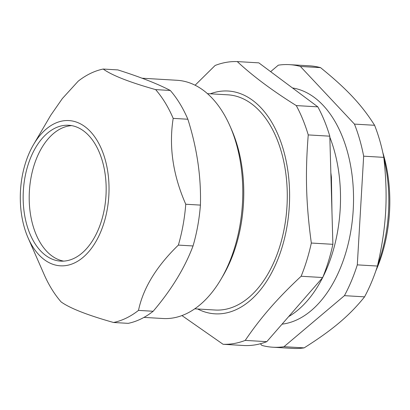 <?xml version="1.0" encoding="UTF-8"?>
<svg xmlns="http://www.w3.org/2000/svg" width="410" height="410" viewBox="0 0 410 410"><rect width="100%" height="100%" fill="white"/><g stroke="black" fill="none" stroke-linecap="round" stroke-linejoin="round"><path stroke-width="0.61" d="M71.673 125.624A68.045 41.384 -86.6 0 0 29.392 191.116A68.045 41.384 -86.6 0 0 63.699 261.119M193.038 245.959C184.731 268.022 171.441 289.788 153.166 311.262L138.503 310.396C143.157 288.122 156.446 266.356 178.37 245.098L193.038 245.959A127.894 77.787 -86.6 0 0 200.418 205.102L185.756 204.236C172.933 175.106 168.746 146.488 173.189 118.372L187.857 119.238C197.031 148.153 201.218 176.772 200.418 205.102M117.854 69.905C140.317 77.054 157.794 83.912 170.288 90.472L155.621 89.605C129.509 82.246 112.032 75.389 103.187 69.044L117.854 69.905M103.187 69.044A127.894 77.787 -86.6 0 0 78.233 81.139L62.381 98.523L50.737 115.271L33.569 144.54A72.739 44.244 -86.6 0 0 28.08 237.861A72.739 44.244 -86.6 0 0 74.845 262.779A72.739 44.244 -86.6 0 0 103.52 154.309A72.739 44.244 -86.6 0 0 33.569 144.54M28.08 237.861L44.039 274.3A127.894 77.787 -86.6 0 0 61.116 301.924C69.961 308.274 87.438 315.126 113.549 322.491L128.217 323.352A127.894 77.787 -86.6 0 0 140.932 318.97A127.894 77.787 -86.6 0 0 153.166 311.262M113.549 322.491A127.894 77.787 -86.6 0 0 126.27 318.104A127.894 77.787 -86.6 0 0 138.503 310.396M178.37 245.098A127.894 77.787 -86.6 0 0 185.756 204.236M173.189 118.372A127.894 77.787 -86.6 0 0 155.621 89.605M187.857 119.238A127.894 77.787 -86.6 0 0 170.288 90.472M74.189 258.285A68.045 41.384 -86.6 0 0 106.077 184.505A68.045 41.384 -86.6 0 0 68.665 125.265A68.045 41.384 -86.6 0 0 23.349 190.763A68.045 41.384 -86.6 0 0 60.67 261.124A68.045 41.384 -86.6 0 0 74.189 258.285M143.966 317.391L162.99 318.514A119.325 72.575 -86.6 0 0 186.704 313.537A119.325 72.575 -86.6 0 0 221.01 279.205L222.999 275.817A113.883 69.264 -86.6 0 0 231.594 129.719L230.02 126.121A119.325 72.575 -86.6 0 0 177.012 80.278L142.065 78.218M221.01 279.205A119.325 72.575 -86.6 0 0 230.02 126.121M354.46 124.102L300.386 66.451L320.523 67.635C346.686 88.806 361.789 104.909 374.596 125.291L354.46 124.102A141.532 86.085 93.4 0 1 363.66 156.179L383.796 157.363C388.188 196.923 386.41 227.278 377.441 266.049L357.305 264.865A141.532 86.085 93.4 0 1 344.431 295.661L364.567 296.845C349.469 315.633 332.592 329.886 304.138 347.88L284.002 346.696A141.532 86.085 93.4 0 1 272.84 347.224A141.532 86.085 93.4 0 1 261.923 345.42L260.365 343.759M270.636 71.658L278.308 65.175A141.532 86.085 93.4 0 1 289.47 64.647A141.532 86.085 93.4 0 1 300.386 66.451M284.002 346.696L344.431 295.661M357.305 264.865L363.66 156.179M282.049 324.161A118.669 72.175 -86.6 0 0 320.22 301.668A118.669 72.175 -86.6 0 0 352.005 174.639A118.669 72.175 -86.6 0 0 292.479 87.945M309.55 65.831A141.532 86.085 93.4 0 1 309.606 65.831A141.532 86.085 93.4 0 1 320.523 67.635M374.596 125.291A141.532 86.085 93.4 0 1 383.796 157.363M377.441 266.049A141.532 86.085 93.4 0 1 364.567 296.845M304.138 347.88A141.532 86.085 93.4 0 1 292.976 348.413L272.84 347.224M377.692 264.988A118.669 72.175 -86.6 0 0 383.929 158.521M332.889 244.314L311.328 243.043C306.003 203.832 305.142 173.63 308.243 134.916L329.804 136.181L332.889 244.314A141.532 86.085 -86.6 0 1 322.701 277.529L266.792 341.668L245.231 340.397C252.99 328.933 261.262 318.18 270.046 308.146C278.764 298.101 289.132 287.471 301.14 276.258L322.701 277.529M181.943 315.572L223.076 344.282L244.637 345.553A141.532 86.085 -86.6 0 0 266.792 341.668M237.277 61.587L258.838 62.858L317.832 106.851L296.271 105.58C272.394 90.671 252.729 76.004 237.277 61.587A141.532 86.085 -86.6 0 0 215.122 65.472L195.098 85.224M197.656 308.991A111.592 67.875 -86.6 0 0 258.279 292.453A111.592 67.875 -86.6 0 0 285.058 156.107A111.592 67.875 -86.6 0 0 210.32 93.798M301.14 276.258A141.532 86.085 -86.6 0 0 311.328 243.043M308.243 134.916A141.532 86.085 -86.6 0 0 296.271 105.58M223.076 344.282A141.532 86.085 -86.6 0 0 245.231 340.397M329.804 136.181A141.532 86.085 -86.6 0 0 317.832 106.851M288.635 316.607A118.669 72.175 -86.6 0 0 307.198 300.904A118.669 72.175 -86.6 0 0 322.649 277.585M322.788 277.319A118.669 72.175 -86.6 0 0 329.83 137.165M194.755 308.822L215.209 310.027A107.784 65.554 -86.6 0 0 257.024 289.378A107.784 65.554 -86.6 0 0 285.452 170.867A107.784 65.554 -86.6 0 0 227.873 94.828L207.419 93.629M375.832 270.907A113.227 68.865 -86.6 0 0 382.802 152.52M330.839 172.625L331.408 177.115L331.982 212.611M289.47 64.647L309.606 65.831"/></g></svg>
